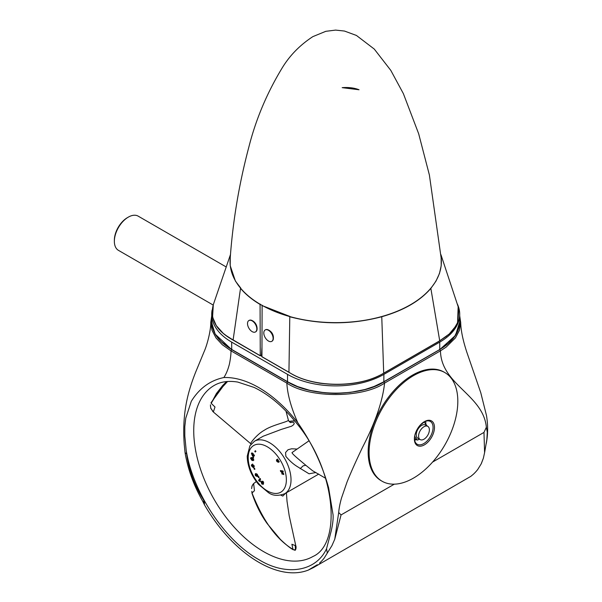 <?xml version="1.0" encoding="UTF-8"?>
<svg xmlns="http://www.w3.org/2000/svg" width="602" height="602" viewBox="0 0 602 602"><rect width="100%" height="100%" fill="white"/><g stroke="black" fill="none" stroke-linecap="round" stroke-linejoin="round"><path stroke-width="0.9" d="M265.309 329.881A6.584 3.8 60 0 1 265.444 329.798A6.584 3.8 60 0 1 268.74 330.122A6.584 3.8 60 0 1 273.391 338.189A6.584 3.8 60 0 1 272.029 341.199A6.584 3.8 60 0 1 271.886 341.274M269.297 330.445L269.387 330.498C271.841 332.138 273.18 334.373 273.398 337.218L273.391 337.308M268.462 341.033A6.584 3.8 60 0 1 264.158 335.231A6.584 3.8 60 0 1 265.166 329.956A6.584 3.8 60 0 1 271.75 333.764A6.584 3.8 60 0 1 271.75 341.364A6.584 3.8 60 0 1 268.462 341.033M249.017 320.475A6.584 3.8 60 0 1 249.153 320.392A6.584 3.8 60 0 1 252.449 320.715A6.584 3.8 60 0 1 257.099 328.782A6.584 3.8 60 0 1 255.737 331.792A6.584 3.8 60 0 1 255.594 331.868M253.013 321.047L253.096 321.092C255.504 322.785 256.836 325.17 257.099 328.256L257.099 328.301M252.17 331.627A6.584 3.8 60 0 1 247.866 325.825A6.584 3.8 60 0 1 248.874 320.55A6.584 3.8 60 0 1 255.459 324.35A6.584 3.8 60 0 1 255.459 331.958A6.584 3.8 60 0 1 252.17 331.627M262.118 305.184L261.938 356.685L289.126 372.36L262.118 356.79M289.126 372.36L289.126 372.36C312.822 388.079 359.221 388.471 383.7 373.165L383.888 373.029C359.304 388.343 312.731 387.959 288.937 372.232L289.795 316.772C320.46 324.817 351.116 324.809 381.758 316.735L383.7 373.165L439.716 340.8L383.7 373.165M440.927 254.654L458.852 308.818L457.874 321.882L455.812 326.103L449.242 333.99L439.716 340.8L430.851 288.396L435.968 281.149L439.452 273.534L441.206 265.73L441.146 257.265M261.938 305.507L289.908 316.449M381.721 316.547L381.758 316.735C403.618 310.497 419.985 301.045 430.851 288.396L430.784 288.253M261.938 347.467L261.494 354.999L260.26 355.714L227.857 336.857L223.237 333.35L216.276 325.584L212.574 317.088L213.304 304.71L230.513 254.428M261.938 356.369L260.531 355.556M410.429 304.762A105.666 61.005 0 0 0 441.274 258.898L429.392 175.031L418.676 133.779L403.363 93.619L390.803 70.389L374.278 49.078L356.444 35.458L344.472 31.048L335.623 30.1L325.802 31.319L312.852 36.624C299.743 45.21 289.404 55.843 281.826 68.515C266.776 93.445 255.782 119.647 248.837 147.136C239.062 183.949 232.831 221.197 230.152 258.898A105.666 61.005 0 0 0 293.106 317.45A105.666 61.005 0 0 0 410.429 304.762M260.072 304.431L260.26 355.714L233.109 339.995L240.522 288.328C245.541 294.31 252.057 299.676 260.072 304.431L260.26 304.115M260.124 355.729L233.155 340.138C216.193 330.807 209.579 318.992 213.304 304.702L213.439 304.326M230.28 257.317L230.205 265.648L235.412 281.074L240.755 288.072M457.392 304.115A68.139 39.341 180 0 1 459.717 314.304A68.139 39.341 180 0 1 439.753 342.117L383.895 374.369A68.139 39.341 180 0 1 287.53 374.369L231.672 342.117A68.139 39.341 180 0 1 211.716 314.304A68.139 39.341 180 0 1 212.115 310.045M342.169 87.659C348.603 87.17 354.224 87.869 359.033 89.751L342.169 87.659M439.753 342.117L439.753 349.423L448.219 343.471L454.525 336.668L458.972 327.413L459.717 321.626L459.717 314.304M287.53 374.369L287.53 381.676C312.626 396.899 358.672 396.974 383.895 381.676L439.701 349.544C452.757 341.801 459.424 332.492 459.717 321.611M211.716 314.304L211.716 321.611L213.01 329.249L214.636 333.011L216.878 336.631L221.363 341.793L231.672 349.423L287.59 381.796L297.538 386.544L309.887 390.374L324.884 392.813L336.157 393.317L350.424 392.384L364.88 389.524L374.083 386.469L383.843 381.796L439.701 349.544M280.856 495.153L282.805 496.086L285.702 493.158M315.862 472.525L309.052 473.804L297.832 466.911C293.565 464.375 289.577 460.854 285.852 456.354L285.566 452.523L288.027 449.739L291.646 448.783L296.891 449.047M325.652 478.312L312.573 470.719L305.839 465.301C301.128 461.237 290.698 453.005 292.181 452.478L308.796 440.927M290.187 422.408L293.046 422.258L294.258 423.025L293.738 424.643L291.616 426.186L281.194 429.444L263.149 436.239M288.298 419.865L288.366 420.113C288.779 421.769 272.014 424.884 264.127 430.37C256.919 434.238 248.754 444.682 251.042 443.952L251.132 444.058M252.035 493.023C263.074 520.971 276.732 539.753 292.993 549.37L291.895 544.268L295.236 545.578L295.687 545.277L289.193 515.756L287.019 501.248L286.409 492.745M227.556 381.495L218.225 391.691L211.174 403.325L214.997 407.005L213.349 411.986L210.738 408.276L210.444 404.8M252.705 484.715L253.638 483.579L254.465 490.69L252.027 493.023M256.324 481.592L253.532 483.639M213.289 411.851L210.813 408.231L210.422 405.786M212.581 411.211L213.289 411.911M211.174 403.325L216.389 393.542L222.635 385.543L226.555 381.578L211.016 402.738M295.687 545.352L295.973 548.836L295.507 549.739M295.605 545.51A6.359 1.994 70.4 0 1 295.71 546.037L295.424 549.844L295.559 545.54M295.236 545.578L295.469 549.084L294.431 550.108M292.986 549.37L293.693 549.724L292.986 549.37M253.45 483.865L252.223 485.581L251.666 488.162M280.63 471.547L280.374 470.561L280.871 470.644L281.126 471.629L280.63 471.547L281.044 471.306M259.161 477.326L258.694 477.762L258.077 476.874L258.544 476.43L259.161 477.326M258.627 476.558L258.077 476.874M254.217 469.274L253.878 468.281L254.563 468.288L254.909 469.282L254.217 469.274L254.789 468.943M252.689 457.648L252.832 456.858L253.592 457.46L253.442 458.25L252.689 457.648L253.344 457.264M254.751 451.342L255.436 450.695L255.918 451.402L255.233 452.042L254.751 451.342L255.557 450.875M281.36 471.667L281.096 470.681L283.008 470.997L283.264 471.983L281.36 471.667L283.075 471.261M281.819 472.209L283.595 473.548L283.775 474.519L281.804 473.924L282.737 473.39L283.61 473.654M282.233 472.969L281.488 472.397M281.804 473.924L281.969 473.127M259.929 480.622L259.131 481.081L258.582 480.411L259.515 479.869L259.868 480.306M258.582 480.411L259.959 478.349L260.628 479.169L259.718 480.524L260.628 481.088L260.312 481.562L259.131 481.081M260.275 478.733L259.515 479.869M276.785 459.514L278.267 460.455L278.417 462.396M277.612 459.04L277.349 459.687L276.416 460.221L276.732 459.544M277.349 459.687L277.823 460.966L279.396 461.832M277.266 461.282L276.89 461.501L276.416 460.221M278.47 462.366L276.89 461.501M255.722 473.631L257.43 474.496L257.769 475.806L257.227 476.46M256.076 473.548L255.654 473.661M255.752 475.429L255.383 475.64L255.188 474.06L255.594 473.699M256.121 473.526L256.309 475.106L258.138 475.934M255.383 475.64L257.144 476.506M262.306 481.156L261.336 481.818L262.871 481.532L263.608 482.774L263.089 484.452M262.261 481.284L261.2 482.48L261.78 481.201M262.788 483.511L261.938 484.128L261.2 482.48M262.871 483.594L263.458 483.978M263.488 483.888L261.938 484.128M252.667 463.991L252.268 465.173L251.335 465.715L251.734 464.526L252.328 464.548L254.067 466.272L253.939 467.363L253.051 467.445L254.119 466.934M253.111 466.505L253.984 466.911M253.051 467.445L251.335 465.715M253.186 460.575L251.869 460.342L252.802 459.808L253.818 460.206M251.44 457.512L250.507 458.145L251.327 457.467L251.975 457.791L253.374 459.988L253.066 460.688M251.869 460.342L250.507 458.145L251.327 457.467M251.433 457.603L251.493 458.145M253.299 455.187L254.315 455.925M254.097 456.053L253.389 456.459L252.366 455.722L252.99 455.36M254.104 456.03L253.389 456.459L254.104 456.03L253.088 453.66L252.449 453.133L251.388 453.366L251.666 452.997M252.095 452.96L251.388 453.366L252.366 455.722M252.261 453.028L252.298 453.584M257.077 474.098L256.121 474.654L257.054 474.715L256.663 475.527L255.767 475.46L257.129 474.067L256.234 474.587M256.745 475.482L257.558 475.016M263.059 483.135L263.691 482.638L263.059 483.135M253.54 465L252.772 465.301M277.266 460.492L277.921 460.711L277.883 461.456L277.229 461.222L277.266 460.492L278.29 460.492M277.356 460.44L277.981 460.078M277.229 461.222L278.575 461.049M257.054 474.715L257.43 474.496M262.073 482.488L262.705 482.014L262.758 483.173L262.133 483.677L262.073 482.488L263.104 481.781M262.133 483.677L263.586 482.691M251.839 465.843L252.607 465.542L253.57 466.174L252.817 466.467L251.839 465.843L253.374 465.09M252.817 466.467L253.969 465.94M251.026 458.506L252.848 459.657L251.026 458.506L252.02 457.836M251.975 458.679L252.622 458.303M253.72 459.243L253.299 459.394M251.877 453.878L253.6 455.548L251.877 453.878L252.855 453.268M252.878 454.39L253.465 454.051M252.757 453.366L252.02 453.795M254.488 455.074L254.104 455.255M213.183 305.048L118.451 250.357A19.753 11.4 -60 0 1 114.357 241.312A19.753 11.4 -60 0 1 128.324 217.126A19.753 11.4 -60 0 1 138.197 216.148L226.284 267.002M128.324 217.126L127.391 217.661A18.436 10.64 120 0 0 114.357 240.236L114.357 241.312M423.974 426.735A7.638 4.41 -60 0 1 427.796 426.359A7.638 4.41 -60 0 1 427.796 435.178A7.638 4.41 -60 0 1 420.158 439.58A7.638 4.41 -60 0 1 418.984 433.463A7.638 4.41 -60 0 1 423.974 426.735M420.467 424.854L424.222 422.092L427.232 426.035M420.158 439.58L417.833 438.241A7.638 4.41 -60 0 1 416.245 434.742A7.638 4.41 -60 0 1 421.648 425.388A7.638 4.41 -60 0 1 425.463 425.012L427.796 426.359M419.571 439.242L417.239 440.1L414.65 436.172M414.454 438.497L417.239 440.1M382.082 481.231L381.156 480.697A62.743 36.225 -60 0 1 381.156 408.246A62.743 36.225 -60 0 1 443.892 372.021L444.825 372.563A62.743 36.225 -60 0 1 457.821 401.286A62.743 36.225 -60 0 1 430.43 464.42A62.743 36.225 -60 0 1 382.082 481.231A62.743 36.225 -60 0 1 369.094 452.508A62.743 36.225 -60 0 1 396.477 389.374A62.743 36.225 -60 0 1 444.825 372.563M425.817 423.966A13.169 7.6 120 0 0 425.84 423.296A13.169 7.6 120 0 0 425.644 421.227M414.643 440.288A13.169 7.6 120 0 0 416.291 439.558M423.003 422.566A13.169 7.6 -60 0 1 430.34 421.445A13.169 7.6 -60 0 1 433.071 427.473A13.169 7.6 -60 0 1 427.322 440.717A13.169 7.6 -60 0 1 417.178 444.246A13.169 7.6 -60 0 1 414.477 437.33M414.379 439.039A14.215 8.21 120 0 0 424.425 444.84A14.215 8.21 120 0 0 434.478 427.428A14.215 8.21 120 0 0 423.304 422.348A14.215 8.21 120 0 0 414.439 437.699A14.215 8.21 120 0 0 414.379 439.039M211.746 322.898L215.147 334.118L231.672 349.619L287.545 381.879C299.111 388.997 315.17 392.835 335.713 393.399C357.091 392.647 373.15 388.809 383.88 381.879L439.761 349.619L455.533 335.367L459.71 321.844M470.824 476.348L473.202 474.384A108.623 62.713 60 0 0 477.762 469.455L481.156 463.946L483.376 458.205L481.397 463.45M331.943 545.63L324.139 558.144L331.943 545.63L334.757 539.226L338.685 512.52C339.069 508.065 340.025 503.189 341.552 497.899L347.008 482.104C350.62 473.059 355.782 461.493 362.487 447.399C375.234 422.792 382.601 401.361 384.588 383.105C362.419 398.328 308.984 398.321 286.845 383.105L230.965 350.846L222.326 344.758L215.967 337.873L212.047 330.37L210.73 322.612L211.716 315.907M317.329 564.751L313.537 567.551L308.314 570.094L317.314 564.729M483.376 458.205L484.587 452.674L483.978 432.409L486.363 427.262L487.289 432.289L486.837 439.656L484.595 452.674M203.559 502.963L202.761 501.338L204.439 501.534L203.559 502.963L204.439 504.754A108.623 62.713 60 0 0 308.314 570.094M313.537 567.551L470.794 476.363M459.717 315.884L460.703 322.604L459.394 330.37L455.466 337.857L446.127 347.136L440.461 350.846C441.115 384.738 483.278 394.792 486.363 427.262M439.761 349.619L440.461 350.846L384.588 383.105L383.88 381.879M338.685 512.52L341.071 514.913L334.75 539.226M202.761 501.338C193.709 485.385 187.809 469.161 185.062 452.681L186.635 453.893C188.351 466.971 192.738 480.223 199.781 493.648L204.439 501.534L204.439 504.754M327.285 553.095L326.54 548.731L331.198 531.054C332.733 524.319 333.357 518.924 333.072 514.883L328.624 487.831C322.288 464.849 312.024 443.17 297.817 422.792C291.142 407.742 287.485 394.513 286.845 383.105L287.545 381.879M297.817 422.792C286.003 407.674 273.03 395.958 258.905 387.658A105.335 60.817 -120 0 0 223.869 377.537C210.173 380.396 199.322 388.313 191.301 401.301L185.755 418.187L184.806 426.683L184.806 435.968L186.199 450.364C192.979 492.692 224.945 540.769 258.905 559.664C286.018 576.392 315.945 571.81 326.54 548.731M185.062 452.681L184.25 444.585M324.139 558.144A108.623 62.713 60 0 1 319.579 563.081M439.716 340.83L446.729 336.119M225.396 335.096L233.109 340.025M383.895 374.369L383.843 381.796M231.672 342.117L231.725 349.544C218.624 341.74 211.949 332.424 211.716 321.611M287.718 381.781L231.853 349.529M289.946 471.471A30.281 17.488 60 0 1 284.754 493.708C278.147 496.183 272.691 495.815 268.394 492.609L258.551 484.377C251.252 475.565 247.475 466.166 247.234 456.188L249.883 445.796L254.465 441.251A30.281 17.488 60 0 1 289.946 471.471M285.408 472.382A26.992 15.584 60 0 1 273.263 493.204A26.992 15.584 60 0 1 249.16 465.271A26.992 15.584 60 0 1 261.298 444.442A26.992 15.584 60 0 1 285.408 472.382M300.165 468.672L303.19 465.82L305.839 465.301M318.608 474.022A30.281 17.488 60 0 1 317.337 474.895L318.631 474.037M289.141 421.528A30.281 17.488 60 0 1 294.935 421.212M288.366 420.113L285.995 411.158M193.731 430.663A98.751 57.017 60 0 1 214.184 385.453C220.603 381.691 228.459 380.562 237.76 382.067L254.104 387.432C268.853 394.521 282.827 406.23 296.033 422.574C336.202 470.049 341.974 543.937 312.935 556.496A98.751 57.017 60 0 1 263.556 551.605A98.751 57.017 60 0 1 193.731 430.663M341.071 514.913L394.34 484.158M432.567 462.088L483.978 432.409M223.869 377.537C225.991 374.256 227.676 370.373 228.91 365.881C229.633 363.977 231.16 354.999 230.965 350.846L231.672 349.619M186.199 450.364L186.635 453.893M269.387 330.498L268.74 330.122M273.391 337.218L273.391 338.189M253.096 321.092L252.449 320.715M257.099 328.256L257.099 328.782M383.835 373.18C366.385 383.053 345.051 386.394 319.82 383.203C304.07 380.419 297.253 377.176 288.99 372.375L261.99 356.805M458.175 306.426L457.565 322.762L453.381 329.708L449.325 334.035L439.663 340.943L383.828 373.18M289.11 421.49L294.566 420.76M286.018 411.181L288.343 419.978M284.754 493.708L317.337 474.895M254.465 441.251L263.322 436.141M290.841 422.657L290.841 422.657C289.735 422.273 288.9 421.377 288.335 419.963M250.936 443.877L213.319 411.971M256.309 481.57L253.562 483.602M295.68 545.254L295.898 546.413M295.793 545.811C296.778 547.767 294.867 551.477 295.018 550.01M293.197 549.724L295.168 550.002M293.234 549.746C290.277 548.196 285.988 544.735 280.344 539.362L267.258 523.695C260.884 514.861 255.782 504.672 251.945 493.136L251.854 491.3M251.613 488.636L251.952 486.153L253.547 483.617M277.304 460.462L278.237 459.928M277.838 461.478L278.771 460.944M262.397 481.954L263.33 481.419M262.412 483.722L263.345 483.188M251.945 465.564L252.87 465.03M253.465 466.437L254.398 465.895M481.156 463.946L481.495 463.247M460.703 322.363C460.831 330.22 462.885 340.205 466.866 352.328L480.757 392.67L486.506 415.628C488.087 425.321 488.004 434.614 486.258 443.531M210.73 322.326C211.136 328.564 207.645 343.915 204.01 351.929L195.627 372.217C186.929 394.167 182.075 415.245 184.272 444.968"/></g></svg>
